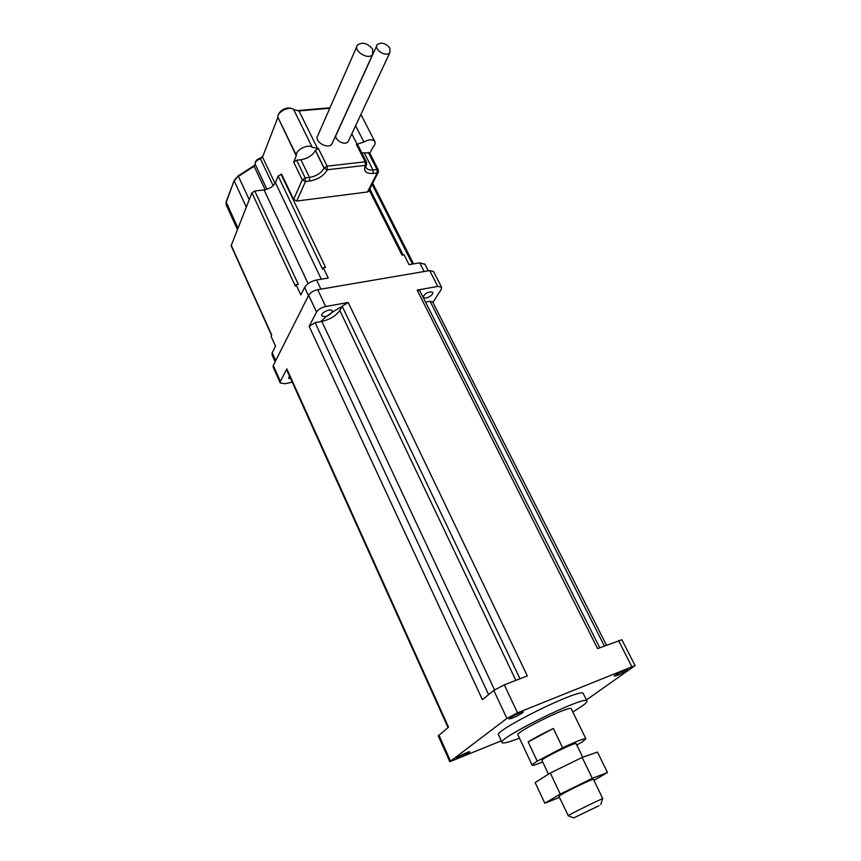 <?xml version="1.0" encoding="UTF-8"?>
<svg xmlns="http://www.w3.org/2000/svg" width="861" height="861" viewBox="0 0 861 861"><rect width="100%" height="100%" fill="white"/><g stroke="black" fill="none" stroke-linecap="round" stroke-linejoin="round"><path stroke-width="1.29" d="M559.446 797.426L544.809 803.238L560.253 794.09L592.303 778.366L607.479 772.489L593.939 780.389M593.444 779.366L593.412 779.313C593.294 778.441 568.594 790.237 561.146 794.725L558.94 796.35L568.357 815.841M607.479 772.489L597.491 752.073L582.176 757.432L550.287 773.027L535.133 782.574L544.809 803.238M550.287 773.027L560.253 794.09M582.176 757.432L592.303 778.366M548.457 774.179L541.978 760.457C539.427 759.682 575.385 741.913 576.117 743.592L576.17 743.689M599.041 805.702L573.77 817.885L599.041 805.702M602.474 799.073L602.56 798.782C599.999 799.342 568.68 814.818 568.185 815.776L568.163 815.862M528.17 741.945C534.52 737.942 542.914 733.464 553.354 728.503L562.62 747.789L537.232 761.167L528.17 741.945L553.354 728.503M576.805 745.002L582.219 741.967L585.846 738.738C583.93 738.426 576.192 741.439 562.62 747.789M532.12 765.106L517.988 735.003C513.543 732.98 569.713 705.224 571.198 708.7L571.306 708.915M542.678 761.953C536.457 764.525 532.959 765.633 532.184 765.268C531.775 764.869 533.454 763.503 537.232 761.167M519.452 738.125C509.335 742.085 503.567 743.603 502.157 742.699C494.924 739.577 584.673 695.225 586.858 700.843C587.568 701.618 585.684 703.566 581.197 706.698L572.813 712.004M502.017 742.386L498.68 735.197C491.308 731.742 580.852 687.487 583.198 693.428L583.381 693.794M493.794 690.425L482.408 699.659L309.131 326.308L315.104 322.66L321.831 321.411C330.193 319.409 336.177 315.761 339.794 310.455L342.14 306.161L348.188 302.48L527.352 675.907L504.309 684.861L493.794 690.425L506.903 718.397L517.515 712.843L635.084 665.585L586.406 699.939M448.032 727.567L286.788 370.069L286.874 368.938L448.516 727.168L438.238 735.875L449.776 761.662M621.89 639.777L597.577 648.613L417.144 290.114L419.845 290.792M626.69 670.493L627.712 669.417C627.206 668.523 613.14 675.616 614.323 676.176C617.079 675.713 621.201 673.829 626.69 670.493M522.466 712.886L523.251 711.95C522.745 710.917 507.796 718.278 509.012 718.957C512.22 718.461 516.708 716.427 522.466 712.886M469.223 752.514L469.837 751.804C469.482 750.889 455.609 757.615 456.621 758.207C459.699 757.648 463.896 755.743 469.223 752.514M501.285 740.826L449.808 761.716L506.903 718.397M425.56 302.136L430.08 301.296L432.652 301.91M309.131 326.308L316.547 312.091C318.344 309.379 321.379 307.517 325.673 306.516L348.188 302.48M332.055 312.425L332.185 310.821C330.775 307.872 319.894 313.156 321.82 315.847C325.017 317.343 328.428 316.191 332.055 312.425M423.311 297.669C426.292 298.584 429.381 297.389 432.577 294.075L432.835 292.32C428.638 291.352 425.356 292.934 422.999 297.067M417.144 290.114L437.786 286.422L441.542 287.144L441.198 289.522L432.911 302.394M289.479 376.042L288.618 378.248L290.792 378.948M292.256 382.187L284.937 383.737L280.255 383.005L280.385 381.358L286.874 368.938M433.6 271.602L429.693 270.569L317.731 289.683C313.447 290.663 310.423 292.514 308.668 295.258L273.281 365.473L273.163 367.152L280.169 382.822M320.647 321.627C326.254 316.105 333.325 311.122 341.871 306.667M389.882 48.205L389.872 52.618C386.385 57.698 373.211 49.335 377.269 44.6C381.466 41.898 385.663 43.104 389.882 48.205M348.77 140.3L348.188 141.548C344.787 146.607 332.594 138.955 336.5 134.219L376.698 45.848M372.652 49.238L372.641 54.447C368.53 60.593 352.698 50.777 357.476 45.03C362.524 41.705 367.582 43.104 372.652 49.238M332.626 142.442L331.937 143.948C327.944 150.051 313.296 141.107 317.903 135.36L356.82 46.537M369.832 153.236L372.996 147.156C375.041 144.939 375.622 143.012 374.75 141.387C372.565 139.105 368.938 139.299 363.891 141.99L356.422 144.465L357.864 145.025M312.274 147.36C308.464 143.453 295.226 150.115 296.399 155.346L293.676 162.105L296.615 160.221L300.898 159.748C307.711 158.553 312.532 155.475 315.341 150.503L318.366 148.458L312.274 147.36L293.676 109.584L299.004 110.918L329.774 108.249M368.734 191.002L367.453 191.992L296.765 201.043L293.623 199.375L281.569 174.148L278.168 176.042L275.423 182.629C273.324 186.46 269.536 188.882 264.058 189.894L254.77 191.013L251.929 192.832L231.125 245.708L271.538 335.273M361.846 152.86L369.67 152.914M281.041 174.213L325.587 267.427L323.359 267.782L328.256 278.049L316.59 279.986C310.918 281.256 306.914 283.732 304.6 287.391L300.855 294.936L296.066 284.668L295.366 286.121L251.929 192.832M424.968 264.295L419.727 262.853L409.04 264.628L404.067 254.791L402.001 255.125L369.208 190.066M231.125 245.062L271.689 334.961L271.054 336.264L275.498 346.111L272.216 352.752L272.076 354.99L275.133 361.803M278.168 176.042L322.617 269.267L323.359 267.782M296.066 284.668L298.315 284.302L254.77 191.013M504.309 684.861L517.515 712.843M618.489 640.476L631.759 666.489M438.873 735.003L450.464 760.92M430.08 301.296L604.347 645.976M315.104 322.66L488.617 694.623M321.831 321.411L494.548 689.865M339.794 310.455L515.857 680.373M342.14 306.161L520.001 678.759M273.281 365.473L280.385 381.358M308.668 295.258L316.547 312.091M317.731 289.683L325.673 306.516M429.693 270.569L437.786 286.422M356.422 144.465L365.225 161.803L327.105 166.141L318.366 148.458M357.175 144.39L351.805 133.821M317.591 148.544L299.004 110.918L293.676 109.584C289.78 105.472 276.704 112.048 277.995 117.473L277.909 117.096C277.414 112.178 286.164 104.999 293.472 109.325M296.765 201.043L305.461 181.542L302.254 179.831L293.623 199.375M309.745 181.025L309.508 177.441L305.214 177.947L305.461 181.542L309.745 181.025C317.957 179.518 323.79 175.805 327.255 169.908L324.059 168.186C321.196 173.104 316.342 176.193 309.508 177.441L300.898 159.748M327.255 169.908L324.059 168.186L315.341 150.503M296.615 160.221L305.214 177.947L302.254 179.831L293.676 162.105M315.417 150.352L324.134 168.024L327.105 166.141L327.331 169.746L365.408 165.355L365.225 161.803L366.603 162.234L357.799 144.906M366.732 164.354L365.333 165.506L366.635 164.569M365.333 165.506C363.267 171.167 365.871 173.804 373.147 173.448L372.964 169.951C369.692 170.295 367.464 169.617 366.302 167.927L365.936 167.131M373.147 173.448L377.161 172.964L377 169.477L372.964 169.951L364.257 152.827M366.657 162.352L365.957 167.249M378.453 171.996L377.161 172.964L367.453 191.992M378.388 169.994L377 169.477L368.282 152.386M320.916 289.135L316.59 279.986M424.129 271.516L419.727 262.853M237.367 229.381L226.282 205.047L226.239 201.582L234.16 180.519M237.937 227.961L226.217 202.26L234.246 180.293L238.293 175.827M246.268 207.049L234.235 180.982L238.336 175.795L253.995 165.71M249.216 199.644L238.422 176.376L254.124 166.259L255.211 164.354M265.166 189.711L254.124 166.259L255.147 164.128M266.932 189.248L255.222 164.397C254.921 162.083 256.643 160.189 260.399 158.736L260.022 158.284C256.503 159.511 254.888 161.491 255.168 164.236M273.163 185.685L260.399 158.736L262.519 157.068L277.823 117.602M275.025 183.425L262.519 157.068L277.931 117.311M296.302 155.959L277.995 117.473L296.399 155.346M363.891 141.99L355.593 125.738M412.484 264.058L372.146 184.319M275.423 182.629L321.282 279.201M264.058 189.894L308.098 283.592M275.735 360.587L272.216 352.752M308.464 295.657L304.6 287.391M576.117 743.592L582.725 757.239M600.795 804.529L602.56 798.782M573.77 817.885L568.185 815.776M593.412 779.313L602.818 798.739M571.198 708.7L585.846 738.738M583.198 693.428L586.858 700.843M621.846 639.691L635.084 665.585M419.759 290.631L599.762 647.763M432.577 301.748L606.445 645.158M433.47 271.355L441.542 287.144M348.188 141.548L389.872 52.618M331.937 143.948L372.641 54.447M369.617 152.806L378.323 169.875L378.216 172.437L368.497 191.454M329.989 107.776L298.563 110.488M226.152 201.797L226.099 204.649M262.444 156.573L260.065 158.273M374.75 141.387L360.899 114.427M413.528 263.886L372.695 183.242M403.077 254.953L369.778 188.946M428.294 270.806L424.796 263.95"/></g></svg>
